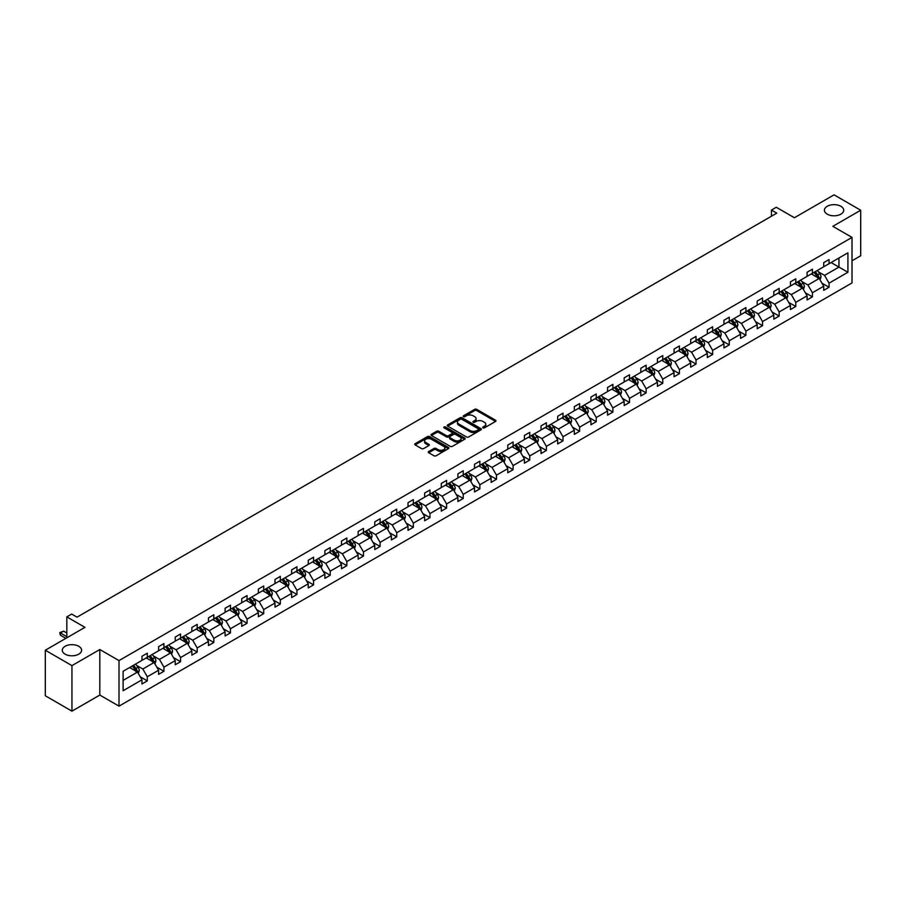 <?xml version="1.0" encoding="UTF-8"?>
<svg xmlns="http://www.w3.org/2000/svg" width="906" height="906" viewBox="0 0 906 906"><rect width="100%" height="100%" fill="white"/><g stroke="black" fill="none" stroke-linecap="round" stroke-linejoin="round"><path stroke-width="1.36" d="M78.765 646.295A9.649 5.572 0 0 0 68.256 645.083A9.649 5.572 0 0 0 62.299 650.225A9.649 5.572 0 0 0 65.13 654.166A9.649 5.572 0 0 0 75.64 655.378A9.649 5.572 0 0 0 81.597 650.225A9.649 5.572 0 0 0 78.765 646.295M840.87 206.296A9.649 5.572 0 0 0 830.36 205.084A9.649 5.572 0 0 0 824.403 210.237A9.649 5.572 0 0 0 827.235 214.167A9.649 5.572 0 0 0 837.744 215.379A9.649 5.572 0 0 0 843.701 210.237A9.649 5.572 0 0 0 840.87 206.296M482.977 427.847A1.031 0.6 0 0 0 484.45 427.847L495.559 421.426A1.484 0.849 0 0 0 496.001 420.826A1.484 0.849 0 0 0 495.559 420.225L476.726 409.353A1.484 0.849 0 0 0 474.642 409.353L463.521 415.763A1.031 0.6 0 0 0 464.982 416.613L466.42 415.786A4.734 2.729 0 0 1 473.125 415.786L474.687 416.692A4.734 2.729 0 0 1 476.08 418.617A4.734 2.729 0 0 1 474.687 420.554L473.249 421.381A1.031 0.6 0 0 0 474.721 422.23L476.16 421.403A4.734 2.729 0 0 1 482.853 421.403L484.416 422.309A4.734 2.729 0 0 1 485.809 424.235A4.734 2.729 0 0 1 484.416 426.171L482.977 426.998A1.031 0.6 0 0 0 482.977 427.847L482.977 426.998M852.014 260.781L860.7 255.775L860.7 210.237L834.052 194.847L794.403 217.734L776.283 207.281L771.436 210.079L771.436 216.228M71.948 711.153L99.819 695.061L99.819 649.523L71.948 665.616L71.948 711.153L45.3 695.763L45.3 650.225L84.949 627.337L66.829 616.873L66.829 637.801M71.948 665.616L45.3 650.225M428.708 451.516A1.484 0.849 0 0 0 428.278 452.117A1.484 0.849 0 0 0 428.708 452.717L433.997 455.775A1.484 0.849 0 0 0 436.08 455.775L448.425 448.64A1.484 0.849 0 0 0 448.866 448.04A1.484 0.849 0 0 0 448.425 447.439L429.603 436.556A1.484 0.849 0 0 0 427.507 436.556L415.163 443.691A1.484 0.849 0 0 0 414.721 444.291A1.484 0.849 0 0 0 415.163 444.903L421.539 448.583A1.484 0.849 0 0 0 423.634 448.583L428.912 445.537A1.484 0.849 0 0 0 429.353 444.925A1.484 0.849 0 0 0 428.912 444.325L425.752 442.502A3.952 2.288 0 0 1 424.597 440.882A3.952 2.288 0 0 1 427.032 438.764A3.952 2.288 0 0 1 431.347 439.263L443.747 446.42A3.952 2.288 0 0 1 444.903 448.04A3.952 2.288 0 0 1 442.468 450.146A3.952 2.288 0 0 1 438.153 449.659L436.08 448.459A1.484 0.849 0 0 0 433.997 448.459L428.708 451.516L428.708 452.717L433.997 449.693L433.997 448.459M66.829 616.873L71.676 614.075L77.01 617.156L776.759 213.159L771.436 210.079M99.819 649.523L119.003 660.599L852.014 237.406L852.014 282.944L119.003 706.136L119.003 660.599M860.7 210.237L832.829 226.319L852.014 237.406M466.533 436.986A1.484 0.849 0 0 0 468.617 436.986L480.973 429.852A1.484 0.849 0 0 0 481.403 429.251A1.484 0.849 0 0 0 480.973 428.651L462.139 417.779A1.484 0.849 0 0 0 460.044 417.779L447.7 424.903A1.484 0.849 0 0 0 447.258 425.503A1.484 0.849 0 0 0 447.7 426.114L466.533 436.986M444.506 428.074A1.031 0.6 0 0 1 445.548 428.221L445.548 426.986L464.699 438.04A1.484 0.849 0 0 1 465.129 438.651A1.484 0.849 0 0 1 464.699 439.251L452.354 446.375A1.484 0.849 0 0 1 450.259 446.375L431.426 435.503L436.715 432.479L436.715 431.245L431.426 434.291A1.484 0.849 0 0 0 430.996 434.903A1.484 0.849 0 0 0 431.426 435.503L431.426 434.291M436.715 432.479A1.484 0.849 0 0 1 438.798 432.479L438.798 431.245A1.484 0.849 0 0 0 436.715 431.245M438.798 431.245L446.443 435.65A1.484 0.849 0 0 0 448.538 435.65L452.037 433.634A1.484 0.849 0 0 0 452.468 433.023A1.484 0.849 0 0 0 452.037 432.422L444.087 427.836A1.031 0.6 0 0 1 445.548 426.986M123.114 671.278L141.97 660.383L141.97 656.261L147.304 653.181L147.304 657.303L158.607 650.78L158.607 646.658L163.929 643.588L163.929 647.711L175.232 641.188L175.232 637.065L180.566 633.985L180.566 638.107L191.857 631.584L191.857 627.462L197.191 624.381L197.191 628.504L208.482 621.98L208.482 617.858L213.816 614.789L213.816 618.911L225.118 612.388L225.118 608.266L230.441 605.185L230.441 609.308L241.743 602.784L241.743 598.662L247.066 595.582L247.066 599.704L258.369 593.181L258.369 589.059L263.703 585.978L263.703 590.112L274.994 583.589L274.994 579.466L280.328 576.386L280.328 580.508L291.63 573.985L291.63 569.863L296.953 566.782L296.953 570.905L308.255 564.381L308.255 560.259L313.578 557.179L313.578 561.312L324.88 554.789L324.88 550.655L330.214 547.586L330.214 551.709L341.505 545.186L341.505 541.063L346.839 537.983L346.839 542.105L358.142 535.582L358.142 531.46L363.465 528.379L363.465 532.501L374.767 525.99L374.767 521.856L380.09 518.787L380.09 522.909L391.392 516.386L391.392 512.264L396.726 509.183L396.726 513.306L408.017 506.782L408.017 502.66L413.351 499.58L413.351 503.702L424.642 497.179L424.642 493.057L429.976 489.987L429.976 494.11L441.279 487.587L441.279 483.464L446.601 480.384L446.601 484.506L457.904 477.983L457.904 473.861L463.238 470.78L463.238 474.903L474.529 468.379L474.529 464.257L479.863 461.188L479.863 465.31L491.154 458.787L491.154 454.665L496.488 451.584L496.488 455.707L507.79 449.183L507.79 445.061L513.113 441.981L513.113 446.103L524.415 439.58L524.415 435.458L529.738 432.389L529.738 436.511L541.041 429.988L541.041 425.865L546.375 422.785L546.375 426.907L557.666 420.384L557.666 416.262L563 413.181L563 417.304L574.302 410.78L574.302 406.658L579.625 403.589L579.625 407.711L590.927 401.188L590.927 397.066L596.25 393.985L596.25 398.108L607.552 391.585L607.552 387.462L612.886 384.382L612.886 388.504L624.177 381.981L624.177 377.859L629.511 374.79L629.511 378.912L640.814 372.389L640.814 368.266L646.137 365.186L646.137 369.308L657.439 362.785L657.439 358.663L662.762 355.582L662.762 359.705L674.064 353.181L674.064 349.059L679.398 345.99L679.398 350.112L690.689 343.589L690.689 339.467L696.023 336.386L696.023 340.509L707.314 333.986L707.314 329.863L712.648 326.783L712.648 330.905L723.951 324.382L723.951 320.26L729.273 317.191L729.273 321.313L740.576 314.79L740.576 310.667L745.91 307.587L745.91 311.709L757.201 305.186L757.201 301.064L762.535 297.983L762.535 302.106L773.826 295.583L773.826 291.46L779.16 288.38L779.16 292.513L790.462 285.99L790.462 281.857L795.785 278.788L795.785 282.91L807.087 276.387L807.087 272.264L812.41 269.184L812.41 273.306L823.713 266.783L823.713 262.661L829.047 259.58L829.047 263.714L847.914 252.819L847.914 272.264L829.047 283.159L829.047 287.281L823.713 290.35L823.713 286.228L812.41 292.751L812.41 296.874L807.087 299.954L807.087 295.832L795.785 302.355L795.785 306.477L790.462 309.558L790.462 305.435L779.16 311.958L779.16 316.081L773.826 319.15L773.826 315.028L762.535 321.551L762.535 325.673L757.201 328.753L757.201 324.631L745.91 331.154L745.91 335.277L740.576 338.357L740.576 334.235L729.273 340.758L729.273 344.88L723.951 347.949L723.951 343.827L712.648 350.35L712.648 354.473L707.314 357.553L707.314 353.431L696.023 359.954L696.023 364.076L690.689 367.156L690.689 363.034L679.398 369.557L679.398 373.68L674.064 376.749L674.064 372.626L662.762 379.15L662.762 383.272L657.439 386.352L657.439 382.23L646.137 388.753L646.137 392.876L640.814 395.956L640.814 391.834L629.511 398.357L629.511 402.479L624.177 405.56L624.177 401.426L612.886 407.949L612.886 412.083L607.552 415.152L607.552 411.03L596.25 417.553L596.25 421.675L590.927 424.755L590.927 420.633L579.625 427.156L579.625 431.279L574.302 434.359L574.302 430.225L563 436.749L563 440.882L557.666 443.951L557.666 439.829L546.375 446.352L546.375 450.475L541.041 453.555L541.041 449.433L529.738 455.956L529.738 460.078L524.415 463.159L524.415 459.036L513.113 465.559L513.113 469.682L507.79 472.751L507.79 468.629L496.488 475.152L496.488 479.274L491.154 482.354L491.154 478.232L479.863 484.755L479.863 488.878L474.529 491.958L474.529 487.836L463.238 494.359L463.238 498.481L457.904 501.55L457.904 497.428L446.601 503.951L446.601 508.073L441.279 511.154L441.279 507.032L429.976 513.555L429.976 517.677L424.642 520.757L424.642 516.635L413.351 523.158L413.351 527.281L408.017 530.35L408.017 526.227L396.726 532.751L396.726 536.873L391.392 539.953L391.392 535.831L380.09 542.354L380.09 546.477L374.767 549.557L374.767 545.435L363.465 551.958L363.465 556.08L358.142 559.149L358.142 555.027L346.839 561.55L346.839 565.672L341.505 568.753L341.505 564.631L330.214 571.154L330.214 575.276L324.88 578.356L324.88 574.234L313.578 580.757L313.578 584.88L308.255 587.949L308.255 583.826L296.953 590.35L296.953 594.472L291.63 597.552L291.63 593.43L280.328 599.953L280.328 604.076L274.994 607.156L274.994 603.034L263.703 609.557L263.703 613.679L258.369 616.748L258.369 612.626L247.066 619.149L247.066 623.271L241.743 626.352L241.743 622.229L230.441 628.753L230.441 632.875L225.118 635.955L225.118 631.833L213.816 638.356L213.816 642.479L208.482 645.548L208.482 641.425L197.191 647.949L197.191 652.071L191.857 655.151L191.857 651.029L180.566 657.552L180.566 661.674L175.232 664.755L175.232 660.633L163.929 667.156L163.929 671.278L158.607 674.358L158.607 670.225L147.304 676.748L147.304 680.87L141.97 683.951L141.97 679.828L123.114 690.723L123.114 671.278M146.24 657.926L154.122 662.479L142.831 669.002L136.659 665.434M142.831 669.002L147.304 676.748M154.122 662.479L158.607 670.225M141.97 659.398L142.831 659.896L147.304 657.303M162.865 648.322L170.758 652.875L159.456 659.398L153.284 655.842M159.456 659.398L163.929 667.156M170.758 652.875L175.232 660.633M158.607 649.795L159.456 650.293L163.929 647.711M179.49 638.719L187.383 643.271L176.081 649.795L169.909 646.238M176.081 649.795L180.566 657.552M187.383 643.271L191.857 651.029M175.232 640.202L176.081 640.689L180.566 638.107M196.126 629.126L204.009 633.679L192.706 640.202L186.545 636.635M192.706 640.202L197.191 647.949M204.009 633.679L208.482 641.425M191.857 630.599L192.706 631.097L197.191 628.504M212.751 619.523L220.634 624.075L209.343 630.599L203.171 627.043M209.343 630.599L213.816 638.356M220.634 624.075L225.118 631.833M208.482 620.995L209.343 621.493L213.816 618.911M229.377 609.919L237.27 614.472L225.968 620.995L219.796 617.439M225.968 620.995L230.441 628.753M237.27 614.472L241.743 622.229M225.118 611.403L225.968 611.89L230.441 609.308M246.002 600.327L253.895 604.88L242.593 611.403L236.421 607.835M242.593 611.403L247.066 619.149M253.895 604.88L258.369 612.626M241.743 601.799L242.593 602.286L247.066 599.704M262.638 590.723L270.52 595.276L259.218 601.799L253.057 598.243M259.218 601.799L263.703 609.557M270.52 595.276L274.994 603.034M258.369 592.196L259.218 592.694L263.703 590.112M279.263 581.12L287.145 585.672L275.854 592.196L269.682 588.64M275.854 592.196L280.328 599.953M287.145 585.672L291.63 593.43M274.994 582.603L275.854 583.09L280.328 580.508M295.888 571.527L303.782 576.08L292.479 582.603L286.307 579.036M292.479 582.603L296.953 590.35M303.782 576.08L308.255 583.826M291.63 573L292.479 573.487L296.953 570.905M312.513 561.924L320.407 566.476L309.105 573L302.932 569.432M309.105 573L313.578 580.757M320.407 566.476L324.88 574.234M308.255 563.396L309.105 563.894L313.578 561.312M329.15 552.32L337.032 556.873L325.73 563.396L319.569 559.84M325.73 563.396L330.214 571.154M337.032 556.873L341.505 564.631M324.88 553.804L325.73 554.291L330.214 551.709M345.775 542.728L353.657 547.281L342.366 553.804L336.194 550.236M342.366 553.804L346.839 561.55M353.657 547.281L358.142 555.027M341.505 544.2L342.366 544.687L346.839 542.105M362.4 533.124L370.282 537.677L358.991 544.2L352.819 540.633M358.991 544.2L363.465 551.958M370.282 537.677L374.767 545.435M358.142 534.597L358.991 535.095L363.465 532.501M379.025 523.521L386.919 528.073L375.616 534.597L369.444 531.041M375.616 534.597L380.09 542.354M386.919 528.073L391.392 535.831M374.767 525.004L375.616 525.491L380.09 522.909M395.65 513.917L403.544 518.481L392.241 525.004L386.081 521.437M392.241 525.004L396.726 532.751M403.544 518.481L408.017 526.227M391.392 515.401L392.241 515.888L396.726 513.306M412.287 504.325L420.169 508.878L408.878 515.401L402.706 511.833M408.878 515.401L413.351 523.158M420.169 508.878L424.642 516.635M408.017 505.797L408.878 506.295L413.351 503.702M428.912 494.721L436.794 499.274L425.503 505.797L419.331 502.241M425.503 505.797L429.976 513.555M436.794 499.274L441.279 507.032M424.642 496.205L425.503 496.692L429.976 494.11M445.537 485.118L453.43 489.682L442.128 496.205L435.956 492.638M442.128 496.205L446.601 503.951M453.43 489.682L457.904 497.428M441.279 486.601L442.128 487.088L446.601 484.506M462.162 475.525L470.055 480.078L458.753 486.601L452.581 483.034M458.753 486.601L463.238 494.359M470.055 480.078L474.529 487.836M457.904 476.998L458.753 477.496L463.238 474.903M478.798 465.922L486.681 470.474L475.378 476.998L469.217 473.442M475.378 476.998L479.863 484.755M486.681 470.474L491.154 478.232M474.529 467.405L475.378 467.892L479.863 465.31M495.423 456.318L503.306 460.882L492.015 467.405L485.843 463.838M492.015 467.405L496.488 475.152M503.306 460.882L507.79 468.629M491.154 457.802L492.015 458.289L496.488 455.707M512.049 446.726L519.942 451.279L508.64 457.802L502.468 454.234M508.64 457.802L513.113 465.559M519.942 451.279L524.415 459.036M507.79 448.198L508.64 448.697L513.113 446.103M528.674 437.122L536.567 441.675L525.265 448.198L519.093 444.642M525.265 448.198L529.738 455.956M536.567 441.675L541.041 449.433M524.415 438.595L525.265 439.093L529.738 436.511M545.31 427.519L553.192 432.083L541.89 438.595L535.729 435.039M541.89 438.595L546.375 446.352M553.192 432.083L557.666 439.829M541.041 429.002L541.89 429.489L546.375 426.907M561.935 417.926L569.817 422.479L558.526 429.002L552.354 425.435M558.526 429.002L563 436.749M569.817 422.479L574.302 430.225M557.666 419.399L558.526 419.897L563 417.304M578.56 408.323L586.454 412.876L575.151 419.399L568.979 415.843M575.151 419.399L579.625 427.156M586.454 412.876L590.927 420.633M574.302 409.795L575.151 410.293L579.625 407.711M595.185 398.719L603.079 403.272L591.777 409.795L585.604 406.239M591.777 409.795L596.25 417.553M603.079 403.272L607.552 411.03M590.927 400.203L591.777 400.69L596.25 398.108M611.822 389.127L619.704 393.68L608.402 400.203L602.241 396.635M608.402 400.203L612.886 407.949M619.704 393.68L624.177 401.426M607.552 390.599L608.402 391.098L612.886 388.504M628.447 379.523L636.329 384.076L625.038 390.599L618.866 387.043M625.038 390.599L629.511 398.357M636.329 384.076L640.814 391.834M624.177 380.996L625.038 381.494L629.511 378.912M645.072 369.92L652.954 374.472L641.663 380.996L635.491 377.44M641.663 380.996L646.137 388.753M652.954 374.472L657.439 382.23M640.814 371.403L641.663 371.89L646.137 369.308M661.697 360.328L669.591 364.88L658.288 371.403L652.116 367.836M658.288 371.403L662.762 379.15M669.591 364.88L674.064 372.626M657.439 361.8L658.288 362.298L662.762 359.705M678.322 350.724L686.216 355.277L674.913 361.8L668.753 358.244M674.913 361.8L679.398 369.557M686.216 355.277L690.689 363.034M674.064 352.196L674.913 352.694L679.398 350.112M694.959 341.12L702.841 345.673L691.55 352.196L685.378 348.64M691.55 352.196L696.023 359.954M702.841 345.673L707.314 353.431M690.689 342.604L691.55 343.091L696.023 340.509M711.584 331.528L719.466 336.081L708.175 342.604L702.003 339.037M708.175 342.604L712.648 350.35M719.466 336.081L723.951 343.827M707.314 333L708.175 333.487L712.648 330.905M728.209 321.924L736.102 326.477L724.8 333L718.628 329.444M724.8 333L729.273 340.758M736.102 326.477L740.576 334.235M723.951 323.397L724.8 323.895L729.273 321.313M744.834 312.321L752.727 316.874L741.425 323.397L735.253 319.841M741.425 323.397L745.91 331.154M752.727 316.874L757.201 324.631M740.576 313.804L741.425 314.291L745.91 311.709M761.47 302.729L769.353 307.281L758.05 313.804L751.889 310.237M758.05 313.804L762.535 321.551M769.353 307.281L773.826 315.028M757.201 304.201L758.05 304.688L762.535 302.106M778.095 293.125L785.978 297.678L774.687 304.201L768.515 300.633M774.687 304.201L779.16 311.958M785.978 297.678L790.462 305.435M773.826 294.597L774.687 295.096L779.16 292.513M794.721 283.521L802.614 288.074L791.312 294.597L785.14 291.041M791.312 294.597L795.785 302.355M802.614 288.074L807.087 295.832M790.462 285.005L791.312 285.492L795.785 282.91M811.346 273.929L819.239 278.482L807.937 285.005L801.765 281.438M807.937 285.005L812.41 292.751M819.239 278.482L823.713 286.228M807.087 275.401L807.937 275.888L812.41 273.306M831.074 262.536L838.956 267.089L824.562 275.401L818.401 271.834M824.562 275.401L829.047 283.159M847.914 272.264L838.956 267.089L838.956 257.984L847.914 252.819M99.819 695.061L119.003 706.136M823.713 265.798L824.562 266.296L829.047 263.714M123.114 680.383L137.497 672.071L129.615 667.518M137.497 672.071L141.97 679.828M821.957 283.182L829.047 287.281M805.332 292.785L812.41 296.874M788.696 302.389L795.785 306.477M772.071 311.981L779.16 316.081M755.445 321.585L762.535 325.673M738.82 331.188L745.91 335.277M722.184 340.781L729.273 344.88M705.559 350.384L712.648 354.473M688.934 359.988L696.023 364.076M672.309 369.58L679.398 373.68M655.672 379.184L662.762 383.272M639.047 388.787L646.137 392.876M622.422 398.38L629.511 402.479M605.797 407.983L612.886 412.083M589.172 417.587L596.25 421.675M572.535 427.19L579.625 431.279M555.91 436.783L563 440.882M539.285 446.386L546.375 450.475M522.66 455.99L529.738 460.078M506.024 465.582L513.113 469.682M489.399 475.186L496.488 479.274M472.773 484.789L479.863 488.878M456.148 494.382L463.238 498.481M439.512 503.985L446.601 508.073M422.887 513.589L429.976 517.677M406.262 523.181L413.351 527.281M389.637 532.785L396.726 536.873M373 542.388L380.09 546.477M356.375 551.981L363.465 556.08M339.75 561.584L346.839 565.672M323.125 571.188L330.214 575.276M306.5 580.78L313.578 584.88M289.863 590.384L296.953 594.472M273.238 599.987L280.328 604.076M256.613 609.579L263.703 613.679M239.988 619.183L247.066 623.271M223.352 628.787L230.441 632.875M206.727 638.379L213.816 642.479M190.101 647.983L197.191 652.071M173.476 657.586L180.566 661.674M156.84 667.178L163.929 671.278M140.215 676.782L147.304 680.87M483.396 427.994L484.416 427.406A4.734 2.729 0 0 0 485.809 425.469L485.809 424.235M476.08 418.617L476.08 419.852A4.734 2.729 0 0 1 474.687 421.788L473.668 422.377M495.548 421.437L476.726 410.577A1.484 0.849 0 0 0 474.642 410.577L463.94 416.76M480.973 428.651L480.973 429.852L462.139 419.002A1.484 0.849 0 0 0 460.044 419.002L447.711 426.126M478.357 429.671A1.031 0.6 0 0 0 478.357 428.832L461.822 419.285A1.031 0.6 0 0 0 460.361 419.285L458.844 420.158A4.734 2.729 0 0 0 457.451 422.094A4.734 2.729 0 0 0 458.844 424.031L470.135 430.554A4.734 2.729 0 0 0 476.839 430.554L478.357 429.671L478.357 430.905A1.031 0.6 0 0 0 478.651 430.486L478.651 429.251M457.451 422.094L457.451 423.329A4.734 2.729 0 0 0 458.844 425.254L458.844 424.031M478.357 430.905L476.839 431.777A4.734 2.729 0 0 1 470.135 431.777L458.844 425.254M438.798 432.479L446.443 436.885A1.484 0.849 0 0 0 448.538 436.885L452.037 434.857A1.484 0.849 0 0 0 452.468 434.257L452.468 433.023M445.548 428.221L464.676 439.263M454.37 440.237A3.952 2.288 0 0 0 458.685 440.724A3.952 2.288 0 0 0 461.12 438.617A3.952 2.288 0 0 0 459.965 436.998L455.593 434.472A1.484 0.849 0 0 0 453.498 434.472L449.999 436.499A1.484 0.849 0 0 0 449.569 437.1A1.484 0.849 0 0 0 449.999 437.711L454.37 440.237L454.37 441.46A3.952 2.288 0 0 0 458.685 441.958A3.952 2.288 0 0 0 461.12 439.852L461.12 438.617M449.569 437.1L449.569 438.334A1.484 0.849 0 0 0 449.999 438.946L449.999 437.711M454.37 441.46L449.999 438.946M444.903 448.04L444.903 449.274A3.952 2.288 0 0 1 442.468 451.381A3.952 2.288 0 0 1 438.153 450.882L436.08 449.693A1.484 0.849 0 0 0 433.997 449.693M424.597 440.882L424.597 442.117A3.952 2.288 0 0 0 425.752 443.725L425.752 442.502M428.9 445.548L425.752 443.725M448.425 447.439L448.425 448.64L429.603 437.791A1.484 0.849 0 0 0 427.507 437.791L415.175 444.914L415.163 443.691M820.043 279.886L821.029 277.055A3.998 2.31 -120 0 0 819.749 273.646L817.359 270.452M813.067 274.914L812.025 273.533M817.597 277.961L818.865 277.225A3.998 2.31 -120 0 0 817.733 274.812L815.332 271.619M814.335 272.196L816.963 275.718A2.038 1.178 60 0 1 817.337 276.33L818.865 277.225M814.052 272.366L816.453 275.56A3.998 2.31 60 0 1 817.438 277.44M803.418 289.478L804.403 286.647A3.998 2.31 -120 0 0 803.124 283.25L800.734 280.056M796.442 284.518L795.4 283.136M800.961 287.553L802.24 286.817A3.998 2.31 -120 0 0 801.097 284.416L798.707 281.222M797.71 281.8L800.338 285.322A2.038 1.178 60 0 1 800.711 285.934L802.24 286.817M797.427 281.959L799.817 285.152A3.998 2.31 60 0 1 800.813 287.043M786.793 299.082L787.767 296.251A3.998 2.31 -120 0 0 786.499 292.853L784.109 289.66M779.817 294.122L778.775 292.729M784.336 297.157L785.615 296.421A3.998 2.31 -120 0 0 784.471 294.02L782.082 290.826M781.074 291.404L783.713 294.914A2.038 1.178 60 0 1 784.086 295.537L785.615 296.421M780.802 291.562L783.192 294.756A3.998 2.31 60 0 1 784.188 296.647M770.168 308.686L771.142 305.854A3.998 2.31 -120 0 0 769.874 302.445L767.473 299.252M763.18 303.714L762.15 302.332M767.71 306.76L768.99 306.024A3.998 2.31 -120 0 0 767.846 303.612L765.457 300.418M764.449 300.996L767.088 304.518A2.038 1.178 60 0 1 767.45 305.129L768.99 306.024M764.177 301.166L766.567 304.359A3.998 2.31 60 0 1 767.563 306.239M753.532 318.278L754.517 315.447A3.998 2.31 -120 0 0 753.237 312.049L750.848 308.855M746.555 313.317L745.525 311.936M751.085 316.364L752.365 315.616A3.998 2.31 -120 0 0 751.221 313.216L748.82 310.022M747.824 310.599L750.451 314.122A2.038 1.178 60 0 1 750.825 314.733L752.365 315.616M747.541 310.758L749.942 313.952A3.998 2.31 60 0 1 750.938 315.843M736.906 327.881L737.892 325.05A3.998 2.31 -120 0 0 736.612 321.653L734.222 318.459M729.93 322.921L728.888 321.528M734.449 325.956L735.729 325.22A3.998 2.31 -120 0 0 734.585 322.819L732.195 319.625M731.199 320.203L733.826 323.714A2.038 1.178 60 0 1 734.2 324.337L735.729 325.22M730.916 320.362L733.305 323.555A3.998 2.31 60 0 1 734.302 325.447M720.281 337.485L721.255 334.654A3.998 2.31 -120 0 0 719.987 331.245L717.597 328.051M713.305 332.513L712.263 331.132M717.824 335.56L719.104 334.824A3.998 2.31 -120 0 0 717.96 332.423L715.57 329.218M714.562 329.795L717.201 333.317A2.038 1.178 60 0 1 717.575 333.929L719.104 334.824M714.29 329.965L716.68 333.159A3.998 2.31 60 0 1 717.677 335.039M703.656 347.077L704.63 344.246A3.998 2.31 -120 0 0 703.362 340.849L700.961 337.655M696.669 342.117L695.638 340.735M701.199 345.163L702.478 344.416A3.998 2.31 -120 0 0 701.335 342.015L698.945 338.821M697.937 339.399L700.576 342.921A2.038 1.178 60 0 1 700.938 343.533L702.478 344.416M697.665 339.557L700.055 342.751A3.998 2.31 60 0 1 701.051 344.642M687.02 356.681L688.005 353.85A3.998 2.31 -120 0 0 686.725 350.452L684.336 347.258M680.044 351.721L679.013 350.328M684.574 354.756L685.853 354.02A3.998 2.31 -120 0 0 684.71 351.619L682.309 348.425M681.312 349.003L683.951 352.513A2.038 1.178 60 0 1 684.313 353.136L685.853 354.02M681.029 349.161L683.43 352.355A3.998 2.31 60 0 1 684.426 354.246M670.395 366.284L671.38 363.453A3.998 2.31 -120 0 0 670.1 360.044L667.711 356.851M663.418 361.313L662.377 359.931M667.937 364.359L669.217 363.623A3.998 2.31 -120 0 0 668.073 361.222L665.683 358.017M664.687 358.606L667.314 362.117A2.038 1.178 60 0 1 667.688 362.74L669.217 363.623M664.404 358.765L666.793 361.958A3.998 2.31 60 0 1 667.79 363.838M653.77 375.877L654.755 373.046A3.998 2.31 -120 0 0 653.475 369.648L651.086 366.454M646.793 370.916L645.752 369.535M651.312 373.963L652.592 373.215A3.998 2.31 -120 0 0 651.448 370.814L649.058 367.621M648.05 368.198L650.689 371.72A2.038 1.178 60 0 1 651.063 372.332L652.592 373.215M647.779 368.357L650.168 371.551A3.998 2.31 60 0 1 651.165 373.442M637.145 385.48L638.118 382.649A3.998 2.31 -120 0 0 636.85 379.252L634.449 376.058M630.157 380.52L629.126 379.127M634.687 383.555L635.967 382.819A3.998 2.31 -120 0 0 634.823 380.418L632.433 377.224M631.425 377.802L634.064 381.313A2.038 1.178 60 0 1 634.427 381.936L635.967 382.819M631.154 377.961L633.543 381.154A3.998 2.31 60 0 1 634.54 383.045M620.519 395.084L621.493 392.253A3.998 2.31 -120 0 0 620.225 388.844L617.824 385.65M613.532 390.112L612.501 388.731M618.062 393.159L619.342 392.423A3.998 2.31 -120 0 0 618.198 390.022L615.797 386.828M614.8 387.406L617.439 390.916A2.038 1.178 60 0 1 617.801 391.539L619.342 392.423M614.517 387.564L616.918 390.758A3.998 2.31 60 0 1 617.915 392.638M603.883 404.676L604.868 401.845A3.998 2.31 -120 0 0 603.589 398.447L601.199 395.254M596.907 399.716L595.865 398.334M601.425 402.762L602.705 402.015A3.998 2.31 -120 0 0 601.561 399.614L599.172 396.42M598.175 396.998L600.803 400.52A2.038 1.178 60 0 1 601.176 401.132L602.705 402.015M597.892 397.156L600.293 400.35A3.998 2.31 60 0 1 601.278 402.241M587.258 414.28L588.243 411.449A3.998 2.31 -120 0 0 586.963 408.051L584.574 404.857M580.282 409.319L579.24 407.927M584.8 412.355L586.08 411.618A3.998 2.31 -120 0 0 584.936 409.218L582.547 406.024M581.55 406.601L584.177 410.112A2.038 1.178 60 0 1 584.551 410.735L586.08 411.618M581.267 406.76L583.657 409.954A3.998 2.31 60 0 1 584.653 411.845M570.633 423.883L571.607 421.052A3.998 2.31 -120 0 0 570.338 417.643L567.949 414.45M563.657 418.912L562.615 417.53M568.175 421.958L569.455 421.222A3.998 2.31 -120 0 0 568.311 418.821L565.922 415.627M564.914 416.205L567.552 419.716A2.038 1.178 60 0 1 567.926 420.339L569.455 421.222M564.642 416.364L567.031 419.557A3.998 2.31 60 0 1 568.028 421.437M554.008 433.476L554.982 430.644A3.998 2.31 -120 0 0 553.713 427.247L551.312 424.053M547.02 428.515L545.99 427.134M551.55 431.562L552.83 430.814A3.998 2.31 -120 0 0 551.686 428.413L549.285 425.22M548.289 425.797L550.927 429.319A2.038 1.178 60 0 1 551.29 429.931L552.83 430.814M548.017 425.956L550.406 429.161A3.998 2.31 60 0 1 551.403 431.041M537.371 443.079L538.357 440.248A3.998 2.31 -120 0 0 537.077 436.851L534.687 433.657M530.395 438.119L529.353 436.726M534.925 441.154L536.193 440.418A3.998 2.31 -120 0 0 535.061 438.017L532.66 434.823M531.663 435.401L534.291 438.912A2.038 1.178 60 0 1 534.665 439.535L536.193 440.418M531.38 435.56L533.781 438.753A3.998 2.31 60 0 1 534.767 440.644M520.746 452.683L521.731 449.852A3.998 2.31 -120 0 0 520.452 446.443L518.062 443.249M513.77 447.711L512.728 446.33M518.289 450.758L519.568 450.022A3.998 2.31 -120 0 0 518.425 447.621L516.035 444.427M515.038 445.005L517.666 448.515A2.038 1.178 60 0 1 518.039 449.138L519.568 450.022M514.755 445.163L517.145 448.357A3.998 2.31 60 0 1 518.141 450.237M504.121 462.275L505.095 459.444A3.998 2.31 -120 0 0 503.827 456.046L501.437 452.853M497.145 457.315L496.103 455.933M501.664 460.361L502.943 459.614A3.998 2.31 -120 0 0 501.799 457.213L499.41 454.019M498.402 454.597L501.041 458.119A2.038 1.178 60 0 1 501.414 458.73L502.943 459.614M498.13 454.755L500.52 457.96A3.998 2.31 60 0 1 501.516 459.84M487.496 471.879L488.47 469.048A3.998 2.31 -120 0 0 487.202 465.65L484.801 462.456M480.508 466.918L479.478 465.525M485.038 469.954L486.318 469.217A3.998 2.31 -120 0 0 485.174 466.817L482.785 463.623M481.777 464.2L484.416 467.711A2.038 1.178 60 0 1 484.778 468.334L486.318 469.217M481.505 464.359L483.895 467.553A3.998 2.31 60 0 1 484.891 469.444M470.86 481.482L471.845 478.651A3.998 2.31 -120 0 0 470.565 475.242L468.175 472.049M463.883 476.511L462.853 475.129M468.413 479.557L469.693 478.821A3.998 2.31 -120 0 0 468.549 476.42L466.148 473.226M465.152 473.804L467.779 477.315A2.038 1.178 60 0 1 468.153 477.938L469.693 478.821M464.869 473.963L467.27 477.156A3.998 2.31 60 0 1 468.266 479.036M454.234 491.075L455.22 488.243A3.998 2.31 -120 0 0 453.94 484.846L451.55 481.652M447.258 486.114L446.216 484.733M451.777 489.161L453.057 488.425A3.998 2.31 -120 0 0 451.913 486.012L449.523 482.819M448.527 483.396L451.154 486.918A2.038 1.178 60 0 1 451.528 487.53L453.057 488.425M448.244 483.566L450.633 486.76A3.998 2.31 60 0 1 451.63 488.64M437.609 500.678L438.583 497.847A3.998 2.31 -120 0 0 437.315 494.45L434.925 491.256M430.633 495.718L429.591 494.325M435.152 498.753L436.432 498.017A3.998 2.31 -120 0 0 435.288 495.616L432.898 492.422M431.89 493L434.529 496.511A2.038 1.178 60 0 1 434.903 497.134L436.432 498.017M431.618 493.158L434.008 496.352A3.998 2.31 60 0 1 435.005 498.243M420.984 510.282L421.958 507.451A3.998 2.31 -120 0 0 420.69 504.042L418.289 500.848M413.997 505.31L412.966 503.929M418.527 508.357L419.806 507.62A3.998 2.31 -120 0 0 418.663 505.22L416.273 502.026M415.265 502.604L417.904 506.114A2.038 1.178 60 0 1 418.266 506.737L419.806 507.62M414.993 502.762L417.383 505.956A3.998 2.31 60 0 1 418.379 507.836M404.348 519.874L405.333 517.054A3.998 2.31 -120 0 0 404.053 513.645L401.664 510.452M397.372 514.914L396.341 513.532M401.902 517.96L403.181 517.224A3.998 2.31 -120 0 0 402.038 514.812L399.637 511.618M398.64 512.196L401.279 515.718A2.038 1.178 60 0 1 401.641 516.329L403.181 517.224M398.357 512.366L400.758 515.559A3.998 2.31 60 0 1 401.754 517.439M387.723 529.478L388.708 526.646A3.998 2.31 -120 0 0 387.428 523.249L385.039 520.055M380.747 524.517L379.705 523.124M385.265 527.552L386.545 526.816A3.998 2.31 -120 0 0 385.401 524.415L383.012 521.222M382.015 521.799L384.642 525.31A2.038 1.178 60 0 1 385.016 525.933L386.545 526.816M381.732 521.958L384.121 525.152A3.998 2.31 60 0 1 385.118 527.043M371.098 539.081L372.083 536.25A3.998 2.31 -120 0 0 370.803 532.853L368.414 529.648M364.121 534.11L363.08 532.728M368.64 537.156L369.92 536.42A3.998 2.31 -120 0 0 368.776 534.019L366.386 530.825M365.378 531.403L368.017 534.914A2.038 1.178 60 0 1 368.391 535.537L369.92 536.42M365.107 531.562L367.496 534.755A3.998 2.31 60 0 1 368.493 536.646M354.473 548.685L355.446 545.854A3.998 2.31 -120 0 0 354.178 542.445L351.777 539.251M347.485 543.713L346.454 542.332M352.015 546.76L353.295 546.024A3.998 2.31 -120 0 0 352.151 543.611L349.761 540.418M348.753 540.995L351.392 544.517A2.038 1.178 60 0 1 351.755 545.129L353.295 546.024M348.482 541.165L350.871 544.359A3.998 2.31 60 0 1 351.868 546.239M337.847 558.277L338.821 555.446A3.998 2.31 -120 0 0 337.553 552.048L335.152 548.855M330.86 553.317L329.829 551.924M335.39 556.352L336.67 555.616A3.998 2.31 -120 0 0 335.526 553.215L333.125 550.021M332.128 550.599L334.767 554.121A2.038 1.178 60 0 1 335.129 554.732L336.67 555.616M331.845 550.757L334.246 553.951A3.998 2.31 60 0 1 335.243 555.842M321.211 567.881L322.196 565.05A3.998 2.31 -120 0 0 320.917 561.652L318.527 558.447M314.235 562.909L313.193 561.527M318.753 565.956L320.033 565.219A3.998 2.31 -120 0 0 318.889 562.819L316.5 559.625M315.503 560.202L318.131 563.713A2.038 1.178 60 0 1 318.504 564.336L320.033 565.219M315.22 560.361L317.621 563.555A3.998 2.31 60 0 1 318.606 565.446M304.586 577.484L305.571 574.653A3.998 2.31 -120 0 0 304.291 571.244L301.902 568.051M297.61 572.513L296.568 571.131M302.128 575.559L303.408 574.823A3.998 2.31 -120 0 0 302.264 572.411L299.875 569.217M298.878 569.795L301.505 573.317A2.038 1.178 60 0 1 301.879 573.928L303.408 574.823M298.595 569.965L300.985 573.158A3.998 2.31 60 0 1 301.981 575.038M287.961 587.077L288.935 584.245A3.998 2.31 -120 0 0 287.666 580.848L285.277 577.654M280.985 582.116L279.943 580.735M285.503 585.163L286.783 584.415A3.998 2.31 -120 0 0 285.639 582.014L283.25 578.821M282.242 579.398L284.88 582.92A2.038 1.178 60 0 1 285.254 583.532L286.783 584.415M281.97 579.557L284.359 582.751A3.998 2.31 60 0 1 285.356 584.642M271.336 596.68L272.31 593.849A3.998 2.31 -120 0 0 271.041 590.452L268.64 587.258M264.348 591.72L263.318 590.327M268.878 594.755L270.158 594.019A3.998 2.31 -120 0 0 269.014 591.618L266.613 588.424M265.617 589.002L268.255 592.513A2.038 1.178 60 0 1 268.618 593.136L270.158 594.019M265.345 589.16L267.734 592.354A3.998 2.31 60 0 1 268.731 594.245M254.699 606.284L255.685 603.453A3.998 2.31 -120 0 0 254.405 600.044L252.015 596.85M247.723 601.312L246.681 599.931M252.253 604.359L253.521 603.623A3.998 2.31 -120 0 0 252.389 601.222L249.988 598.017M248.991 598.594L251.619 602.116A2.038 1.178 60 0 1 251.993 602.728L253.521 603.623M248.708 598.764L251.109 601.958A3.998 2.31 60 0 1 252.095 603.838M238.074 615.876L239.059 613.045A3.998 2.31 -120 0 0 237.78 609.647L235.39 606.454M231.098 610.916L230.056 609.534M235.617 613.962L236.896 613.215A3.998 2.31 -120 0 0 235.753 610.814L233.363 607.62M232.366 608.198L234.994 611.72A2.038 1.178 60 0 1 235.367 612.331L236.896 613.215M232.083 608.356L234.473 611.55A3.998 2.31 60 0 1 235.469 613.441M221.449 625.48L222.423 622.649A3.998 2.31 -120 0 0 221.155 619.251L218.765 616.057M214.473 620.519L213.431 619.126M218.992 623.555L220.271 622.818A3.998 2.31 -120 0 0 219.127 620.417L216.738 617.224M215.73 617.801L218.369 621.312A2.038 1.178 60 0 1 218.742 621.935L220.271 622.818M215.458 617.96L217.848 621.154A3.998 2.31 60 0 1 218.844 623.045M204.824 635.083L205.798 632.252A3.998 2.31 -120 0 0 204.53 628.843L202.129 625.65M197.836 630.112L196.806 628.73M202.366 633.158L203.646 632.422A3.998 2.31 -120 0 0 202.502 630.021L200.113 626.816M199.105 627.394L201.744 630.916A2.038 1.178 60 0 1 202.106 631.539L203.646 632.422M198.833 627.564L201.223 630.757A3.998 2.31 60 0 1 202.219 632.637M188.188 644.676L189.173 641.844A3.998 2.31 -120 0 0 187.893 638.447L185.504 635.253M181.211 639.715L180.181 638.334M185.741 642.762L187.021 642.014A3.998 2.31 -120 0 0 185.877 639.613L183.476 636.42M182.48 636.997L185.107 640.519A2.038 1.178 60 0 1 185.481 641.131L187.021 642.014M182.197 637.156L184.597 640.349A3.998 2.31 60 0 1 185.594 642.241M171.562 654.279L172.548 651.448A3.998 2.31 -120 0 0 171.268 648.05L168.878 644.857M164.586 649.319L163.544 647.926M169.105 652.354L170.385 651.618A3.998 2.31 -120 0 0 169.241 649.217L166.851 646.023M165.855 646.601L168.482 650.112A2.038 1.178 60 0 1 168.856 650.735L170.385 651.618M165.571 646.759L167.961 649.953A3.998 2.31 60 0 1 168.958 651.844M154.937 663.883L155.911 661.052A3.998 2.31 -120 0 0 154.643 657.643L152.253 654.449M147.961 658.911L146.919 657.53M152.48 661.958L153.76 661.221A3.998 2.31 -120 0 0 152.616 658.821L150.226 655.627M149.218 656.204L151.857 659.715A2.038 1.178 60 0 1 152.231 660.338L153.76 661.221M148.946 656.363L151.336 659.557A3.998 2.31 60 0 1 152.333 661.437M138.312 673.475L139.286 670.644A3.998 2.31 -120 0 0 138.018 667.246L135.617 664.053M131.325 668.515L130.294 667.133M135.855 671.561L137.134 670.814A3.998 2.31 -120 0 0 135.991 668.413L133.601 665.219M132.593 665.797L135.232 669.319A2.038 1.178 60 0 1 135.594 669.93L137.134 670.814M132.321 665.955L134.711 669.149A3.998 2.31 60 0 1 135.707 671.04M66.829 633L63.613 631.142L60.419 632.988L66.829 636.692M60.419 635.208L59.83 633.022L60.419 632.988L60.419 635.208L65.866 638.356M59.83 632.648L63.613 631.142M484.416 427.406L484.416 426.171M473.249 422.23L473.249 421.381M474.687 421.788L474.687 420.554M463.521 416.613L463.521 415.763M474.642 410.577L474.642 409.353M476.726 410.577L476.726 409.353M495.559 421.426L495.559 420.225M447.7 426.114L447.7 424.903M460.044 419.002L460.044 417.779M462.139 419.002L462.139 417.779M470.135 431.777L470.135 430.554M476.839 431.777L476.839 430.554M446.443 436.885L446.443 435.65M448.538 436.885L448.538 435.65M452.037 434.857L452.037 433.634M464.699 439.251L464.699 438.04M436.08 449.693L436.08 448.459M438.153 450.882L438.153 449.659M428.912 445.537L428.912 444.325M427.507 437.791L427.507 436.556M429.603 437.791L429.603 436.556M818.945 278.312L821.006 277.123M817.733 274.812L819.749 273.646M815.309 276.217L816.453 275.56M802.32 287.915L804.369 286.726M801.097 284.416L803.124 283.25M798.684 285.809L799.817 285.152M785.695 297.508L787.744 296.33M784.471 294.02L786.499 292.853M782.059 295.413L783.192 294.756M769.069 307.111L771.119 305.922M767.846 303.612L769.874 302.445M765.434 305.016L766.567 304.359M752.433 316.715L754.494 315.526M751.221 313.216L753.237 312.049M748.798 314.609L749.942 313.952M735.808 326.307L737.858 325.129M734.585 322.819L736.612 321.653M732.173 324.212L733.305 323.555M719.183 335.911L721.233 334.722M717.96 332.423L719.987 331.245M715.547 333.816L716.68 333.159M702.558 345.514L704.608 344.325M701.335 342.015L703.362 340.849M698.922 343.408L700.055 342.751M685.933 355.107L687.982 353.929M684.71 351.619L686.725 350.452M682.286 353.012L683.43 352.355M669.296 364.71L671.346 363.521M668.073 361.222L670.1 360.044M665.661 362.615L666.793 361.958M652.671 374.314L654.721 373.125M651.448 370.814L653.475 369.648M649.036 372.207L650.168 371.551M636.046 383.906L638.096 382.728M634.823 380.418L636.85 379.252M632.411 381.811L633.543 381.154M619.421 393.51L621.471 392.332M618.198 390.022L620.225 388.844M615.774 391.415L616.918 390.758M602.784 403.113L604.846 401.924M601.561 399.614L603.589 398.447M599.149 401.007L600.293 400.35M586.159 412.706L588.209 411.528M584.936 409.218L586.963 408.051M582.524 410.611L583.657 409.954M569.534 422.309L571.584 421.131M568.311 418.821L570.338 417.643M565.899 420.214L567.031 419.557M552.909 431.913L554.959 430.724M551.686 428.413L553.713 427.247M549.274 429.806L550.406 429.161M536.273 441.516L538.334 440.327M535.061 438.017L537.077 436.851M532.637 439.41L533.781 438.753M519.648 451.109L521.697 449.931M518.425 447.621L520.452 446.443M516.012 449.014L517.145 448.357M503.023 460.712L505.072 459.523M501.799 457.213L503.827 456.046M499.387 458.606L500.52 457.96M486.397 470.316L488.447 469.127M485.174 466.817L487.202 465.65M482.762 468.209L483.895 467.553M469.761 479.908L471.822 478.73M468.549 476.42L470.565 475.242M466.126 477.813L467.27 477.156M453.136 489.512L455.186 488.323M451.913 486.012L453.94 484.846M449.501 487.405L450.633 486.76M436.511 499.115L438.561 497.926M435.288 495.616L437.315 494.45M432.875 497.009L434.008 496.352M419.886 508.708L421.936 507.53M418.663 505.22L420.69 504.042M416.25 506.613L417.383 505.956M403.261 518.311L405.31 517.122M402.038 514.812L404.053 513.645M399.614 516.216L400.758 515.559M386.624 527.915L388.674 526.726M385.401 524.415L387.428 523.249M382.989 525.808L384.121 525.152M369.999 537.507L372.049 536.329M368.776 534.019L370.803 532.853M366.364 535.412L367.496 534.755M353.374 547.111L355.424 545.922M352.151 543.611L354.178 542.445M349.739 545.016L350.871 544.359M336.749 556.714L338.799 555.525M335.526 553.215L337.553 552.048M333.102 554.608L334.246 553.951M320.112 566.307L322.174 565.129M318.889 562.819L320.917 561.652M316.477 564.212L317.621 563.555M303.487 575.91L305.537 574.721M302.264 572.411L304.291 571.244M299.852 573.815L300.985 573.158M286.862 585.514L288.912 584.325M285.639 582.014L287.666 580.848M283.227 583.407L284.359 582.751M270.237 595.106L272.287 593.928M269.014 591.618L271.041 590.452M266.602 593.011L267.734 592.354M253.601 604.71L255.662 603.521M252.389 601.222L254.405 600.044M249.965 602.615L251.109 601.958M236.976 614.313L239.025 613.124M235.753 610.814L237.78 609.647M233.34 612.207L234.473 611.55M220.351 623.906L222.4 622.728M219.127 620.417L221.155 619.251M216.715 621.81L217.848 621.154M203.725 633.509L205.775 632.32M202.502 630.021L204.53 628.843M200.09 631.414L201.223 630.757M187.089 643.113L189.15 641.924M185.877 639.613L187.893 638.447M183.454 641.006L184.597 640.349M170.464 652.705L172.514 651.527M169.241 649.217L171.268 648.05M166.829 650.61L167.961 649.953M153.839 662.309L155.889 661.131M152.616 658.821L154.643 657.643M150.203 660.214L151.336 659.557M137.214 671.912L139.264 670.723M135.991 668.413L138.018 667.246M133.578 669.806L134.711 669.149"/></g></svg>
